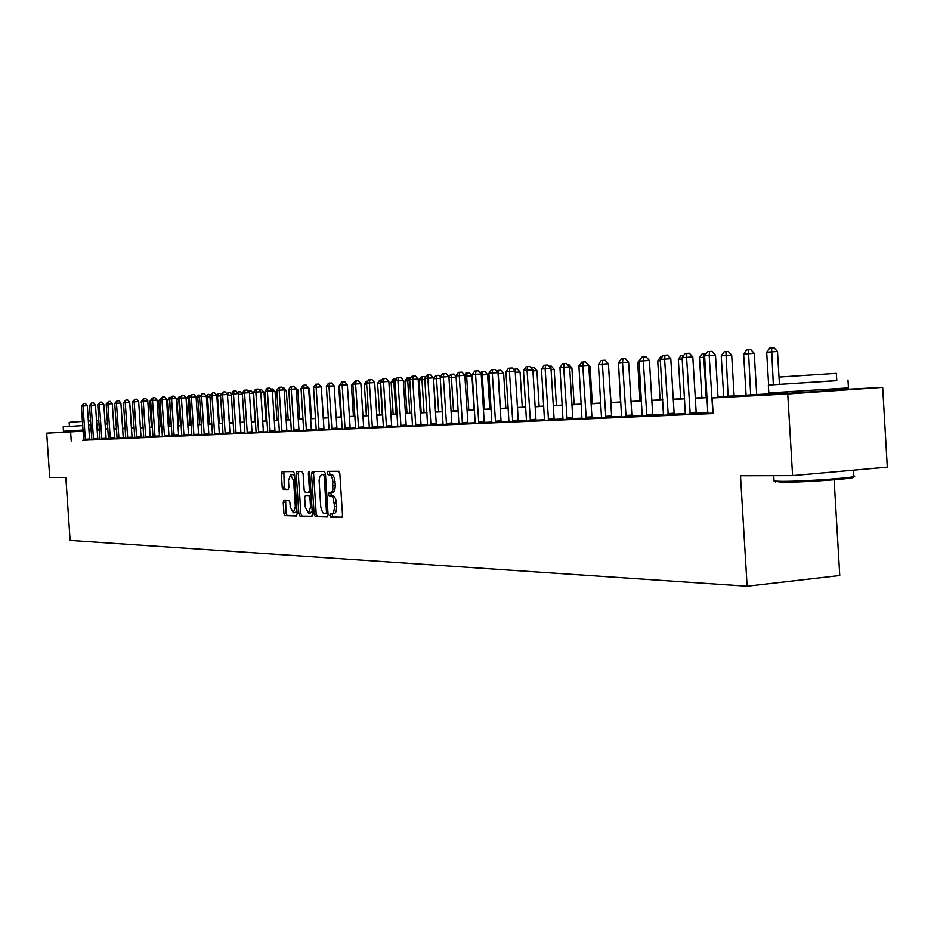 <?xml version="1.0" encoding="UTF-8"?>
<svg xmlns="http://www.w3.org/2000/svg" width="934" height="934" viewBox="0 0 934 934"><rect width="100%" height="100%" fill="white"/><g stroke="black" fill="none" stroke-linecap="round" stroke-linejoin="round"><path stroke-width="1.4" d="M329.795 515.463L330.613 517.086L341.692 517.436L342.521 515.171L339.836 473.596L338.633 471.296L327.624 471.378L327.04 472.978L327.857 474.577L331.091 475.686L332.702 479.481L332.878 489.801L331.617 492.16L328.99 492.638L328.418 494.226L329.235 495.837L331.395 496.047L333.123 498.032L334.652 506.683L333.59 512.708L332.352 513.84L330.367 513.887L329.795 515.463M332.142 513.91L332.702 516.899L342.089 517.202M329.433 471.366L329.936 474.414L331.348 474.402L329.27 474.565M330.799 492.627L331.313 495.662L332.738 495.674L330.648 495.861M97.988 429.85L99.459 429.78M99.459 429.803L97.171 429.979M91.193 430.387L88.987 430.527M83.079 430.913L73.739 431.438M830.303 390.61L786.988 393.354M284.018 500.134L283.212 502.317L283.936 513.385L285.033 515.615L296.382 515.977L297.14 513.793L294.537 473.83L293.428 471.612L282.115 471.693L281.356 473.9L282.231 487.279L283.317 489.486L288.162 489.533L288.933 487.326L288.489 480.648L290.567 474.741L293.626 480.66L295.342 506.928L293.299 512.778L290.205 506.812L289.914 502.445L288.816 500.227L284.018 500.134M830.279 390.202L882.665 387.377L887.3 467.175L792.592 475.651L740.499 475.78L747.118 586.213L70.12 540.412L65.824 477.402L49.724 477.437L46.7 433.178L73.728 431.368M792.592 475.651L787.747 393.961L712.163 397.966L750.072 395.339L718.013 397.055M83.64 440.159L713.097 413.552L712.163 397.966M71.229 441.011L70.61 431.917L46.7 433.178M314.151 514.307L315.295 516.584L327.215 516.969L328.091 514.727L325.417 473.678L324.25 471.401L312.318 471.483L311.512 473.748L314.151 514.307L316.206 514.12L317.35 516.409L327.659 516.736M311.559 516.467L299.966 516.093L298.845 513.84L296.23 473.818L297.012 471.588L301.974 471.553L303.106 473.783L304.169 490.117L305.301 492.37L308.652 492.405L309.446 490.175L308.337 473.083L308.897 471.507L309.726 473.083L312.411 514.249L311.664 516.455M707.972 412.665L696.297 413.167M685.451 413.645L674.243 414.124M663.584 414.591L652.819 415.058M642.335 415.513L631.991 415.969M621.694 416.412L611.747 416.844M601.613 417.288L592.051 417.708M582.08 418.14L572.881 418.537M563.085 418.969L554.224 419.354M544.58 419.775L536.058 420.137M526.566 420.557L518.37 420.907M509.018 421.316L501.126 421.654M491.926 422.063L484.326 422.39M475.254 422.787L467.934 423.102M459.003 423.487L451.951 423.803M443.148 424.188L436.353 424.48M427.69 424.853L421.141 425.145M412.594 425.507L406.278 425.787M397.849 426.149L391.778 426.418M383.465 426.78L377.605 427.036M369.397 427.387L363.758 427.632M355.667 427.994L350.227 428.227M342.241 428.578L336.999 428.799M329.118 429.138L324.063 429.36M316.287 429.698L311.407 429.909M303.737 430.247L299.032 430.457M291.455 430.784L286.913 430.983M279.441 431.31L275.063 431.496M267.673 431.812L263.458 431.998M256.161 432.314L252.098 432.489M244.883 432.804L240.96 432.979M233.839 433.294L230.056 433.458M223.016 433.761L219.373 433.913M212.415 434.217L208.912 434.368M202.024 434.672L198.65 434.824M191.844 435.116L188.586 435.256M181.861 435.548L178.721 435.688M172.066 435.98L169.042 436.108M162.469 436.388L159.539 436.517M153.048 436.808L150.234 436.925M143.801 437.205L141.092 437.322M134.73 437.602L132.114 437.719M125.821 437.988L123.311 438.093M117.077 438.373L114.66 438.478M108.496 438.747L106.172 438.84M100.066 439.108L97.825 439.202M91.789 439.599L89.676 439.739M707.867 413.33L713.086 413.19M685.358 414.299L696.46 413.715M663.49 415.245L674.406 414.673M642.242 416.155L652.971 415.595M621.6 417.043L632.143 416.494M601.531 417.918L611.887 417.37M581.999 418.759L592.191 418.222M563.004 419.576L573.021 419.051M544.51 420.37L554.364 419.845M526.496 421.152L536.198 420.639M508.948 421.911L518.498 421.397M491.856 422.647L501.254 422.145M475.184 423.359L484.442 422.868M458.933 424.059L468.062 423.569M443.09 424.748L452.068 424.258M427.62 425.414L436.47 424.935M412.524 426.067L421.257 425.589M397.791 426.698L406.395 426.231M383.407 427.317L391.883 426.861M369.35 427.924L377.71 427.468M355.609 428.519L363.863 428.064M342.194 429.103L350.332 428.648M329.072 429.663L337.092 429.22M316.229 430.212L324.156 429.78M303.678 430.761L311.501 430.329M291.408 431.286L299.125 430.866M279.394 431.8L287.018 431.38M265.046 391.323L267.054 388.322L267.976 388.24L267.381 391.136L265.046 391.323L267.673 431.251L267.626 432.349L266.108 432.419L271.712 432.173L276.686 431.835L275.156 431.893L274.97 430.808L272.354 390.832L267.381 391.136L270.183 432.244M256.114 432.804L263.551 432.395M242.303 393.156L244.253 390.214L245.152 390.143L244.533 392.981L242.303 393.156L244.871 432.255L244.836 433.329L243.389 433.399L248.759 433.166L253.651 432.827L252.18 432.886L252.005 431.812L249.425 392.677L244.533 392.981L247.3 433.224M231.282 394.043L233.208 391.136L234.084 391.066L233.465 393.868L236.022 432.64L240.879 432.302L238.322 393.576L231.282 394.043L233.839 432.746L233.792 433.808L232.379 433.866L241.054 433.364M220.482 394.919L223.238 391.965L222.619 394.743L225.164 433.119L229.974 432.792L227.441 394.452L220.482 394.919L223.016 433.213L222.981 434.275L221.591 434.333L230.149 433.831M209.893 395.771L212.625 392.852L211.995 395.596L209.893 395.771L212.415 433.68L212.38 434.73L211.014 434.789L216.058 434.567L220.844 434.24L219.467 434.298L219.292 433.259L216.781 395.304L211.995 395.596L214.692 434.625M201.989 435.139L210.348 434.695L208.994 434.754L208.819 433.726L206.332 396.144L201.581 396.436L204.254 435.081M189.368 397.429L192.007 394.568L191.377 397.265L193.863 434.497L198.557 434.17L196.093 396.973L189.368 397.429L191.832 434.59L191.809 435.618L190.501 435.676L198.732 435.197M181.826 436.015L189.964 435.571L188.668 435.629L188.505 434.614L186.041 397.779L181.371 398.071L183.998 435.944M172.031 436.435L180.075 436.003L178.791 436.05L178.627 435.057L176.199 398.573L171.564 398.853L174.168 436.376M162.434 436.843L169.112 436.47M153.013 437.252L159.621 436.878M143.766 437.649L151.506 437.229L150.304 437.275L150.152 436.306L147.77 400.861L143.241 401.141L145.774 437.591M132.359 402.017L134.8 399.32L134.157 401.877L132.359 402.017L134.718 437.1L134.694 438.069L133.527 438.116L137.847 437.941L142.342 437.626L141.162 437.672L141.011 436.715L138.652 401.597L134.157 401.877L136.668 437.988M125.786 438.42L132.196 438.058M114.742 403.441L117.124 400.791L116.481 403.301L114.742 403.441L117.065 437.883L117.054 438.828L115.921 438.875L120.089 438.7L124.526 438.396L123.381 438.443L123.23 437.497L120.906 403.021L116.481 403.301L118.957 438.747M108.472 439.167L114.73 438.817M100.043 439.529L106.242 439.178M89.512 405.473L91.789 402.904L91.147 405.344L89.512 405.473L91.777 438.992L91.765 439.914L90.691 439.961L94.638 439.797L98.981 439.494L97.895 439.54L97.755 438.63L95.478 405.076L91.147 405.344L93.563 439.844M81.386 406.127L83.651 403.581L82.998 405.998L81.386 406.127L83.651 439.354L83.628 440.264L82.577 440.311L86.453 440.147L90.761 439.844L89.699 439.891L89.559 438.98L87.306 405.73L82.998 405.998L85.403 440.194M747.118 586.213L839.759 575.531L834.132 479.831M882.665 387.377L787.747 393.961M97.988 429.757L99.448 429.652M105.484 429.255L107.865 429.091M113.971 428.764L116.446 428.624M122.611 428.297L125.179 428.157M131.601 427.807L133.387 427.714L131.601 427.83M718.001 396.787L786.965 392.794M113.995 429.091L116.47 428.963M122.634 428.624L125.203 428.496M131.437 428.157L134.111 428.017M140.404 427.679L143.171 427.527M149.533 427.188L152.417 427.036M158.85 426.698L161.827 426.534M168.33 426.184L171.424 426.021M178.009 425.671L181.219 425.495M187.862 425.145L191.201 424.958M197.926 424.608L201.382 424.421M208.177 424.059L211.761 423.861M218.649 423.499L222.362 423.3M229.32 422.927L233.173 422.717M240.213 422.343L244.206 422.133M251.339 421.748L255.484 421.526M262.699 421.141L266.984 420.907M274.292 420.522L278.741 420.277M286.143 419.88L290.754 419.635M298.25 419.238L303.036 418.981M310.613 418.572L315.575 418.315M323.257 417.895L328.406 417.626M336.193 417.206L341.529 416.926M349.409 416.506L354.943 416.202M362.929 415.782L368.673 415.467M376.776 415.035L382.73 414.719M390.937 414.276L397.113 413.949M405.438 413.505L411.836 413.167M420.288 412.711L426.931 412.349M435.489 411.894L442.389 411.532M451.075 411.065L458.232 410.68M467.058 410.213L474.484 409.816M483.427 409.337L491.144 408.917M500.227 408.438L508.236 408.006M517.459 407.516L525.772 407.072M535.147 406.57L543.786 406.103M553.302 405.601L562.28 405.123M571.935 404.597L581.275 404.095M591.094 403.57L600.796 403.056M610.778 402.519L620.865 401.982M631.022 401.445L641.506 400.884M651.827 400.324L662.743 399.74M673.251 399.18L684.599 398.573M695.293 398.001L707.108 397.37M125.191 428.262L122.623 428.437M116.458 428.846L113.983 429.01M91.205 430.539L88.999 430.679M83.079 431.076L70.61 431.917M707.131 397.639L695.305 398.269M684.622 398.83L673.262 399.437M662.755 399.997L651.85 400.581M641.518 401.13L631.034 401.69M620.876 402.227L610.789 402.764M600.807 403.301L591.105 403.815M581.287 404.34L571.958 404.842M562.291 405.356L553.313 405.835M543.798 406.337L535.159 406.804M525.795 407.306L517.471 407.749M508.248 408.24L500.239 408.66M491.156 409.15L483.438 409.559M474.495 410.038L467.07 410.435M458.255 410.902L451.099 411.287M442.401 411.742L435.513 412.116M426.943 412.571L420.3 412.921M411.859 413.377L405.449 413.715M397.125 414.159L390.949 414.486M382.742 414.929L376.787 415.245M368.685 415.677L362.952 415.98M354.955 416.412L349.421 416.704M341.54 417.124L336.205 417.405M328.418 417.825L323.269 418.093M315.587 418.502L310.625 418.771M303.048 419.179L298.261 419.436M290.766 419.833L286.154 420.078M278.764 420.475L274.304 420.709M267.007 421.094L262.711 421.327M255.496 421.713L251.351 421.934M244.218 422.308L240.225 422.518M233.185 422.904L229.332 423.102M222.374 423.476L218.661 423.674M211.773 424.036L208.189 424.234M201.394 424.596L197.938 424.783M191.213 425.133L187.874 425.32M181.231 425.671L178.02 425.846M171.436 426.196L168.342 426.359M161.839 426.698L158.862 426.861M152.429 427.2L149.545 427.363M143.182 427.702L140.415 427.842M134.111 428.181L131.449 428.321M125.214 428.659L122.646 428.788M116.481 429.126L114.006 429.255M107.9 429.582L105.519 429.71M99.471 430.025L97.183 430.154M332.165 513.898L334.781 513.502L336.158 511.517L336.73 506.508L334.652 506.683M332.738 495.674L334.209 496.421L335.75 499.153L336.73 506.508M330.718 492.627L333.38 492.23L334.769 490.222L335.353 485.178L333.263 485.341M331.348 474.402L332.831 475.126L334.372 477.823L335.353 485.178M314.069 471.472L313.567 473.585L316.206 514.12M325.884 513.758L326.491 512.182L324.156 476.188L323.339 474.6L321.728 474.612L319.895 476.305L319.078 480.298L320.771 507.174L322.615 512.544L324.04 513.653L328.009 513.572L325.954 513.747M323.724 474.449L325.417 474.425L323.339 474.6M312.003 516.233L299.966 516.093M298.763 471.577L298.273 473.655L300.876 513.665L301.997 515.907M308.687 492.393L310.964 492.125M305.278 507.057L308.453 513.116L310.555 507.185L309.948 497.81L308.815 495.545L305.453 495.499L304.671 497.729L305.278 507.057M308.453 513.116L310.497 512.929L312.189 511.003M311.185 495.499L308.815 495.545M307.473 495.335L310.87 495.37M293.299 512.778L295.331 512.603L296.954 510.781M294.712 476.445L292.599 474.577L290.567 474.741M283.843 471.682L284.251 487.116L285.337 489.323L288.489 489.346M285.652 500.169L285.956 513.21L287.053 515.428L296.755 515.743M779.972 393.284L779.925 392.502M836.771 380.605L768.343 385.112L779.446 384.271L779.014 377.079L836.35 373.367L779.014 377.079L779.446 384.353M779.014 377.067L777.497 351.511L766.686 352.246L768.635 385.03M773.866 393.704L773.819 392.84M773.329 384.691L771.566 347.927L774.017 347.787L777.497 351.511M769.114 393.051L769.172 394.031M766.686 352.246L769.698 348.078L771.566 347.927M718.036 397.557L715.491 355.154L709.186 355.515L712.887 413.202M704.61 355.889L707.633 351.663L709.466 351.511L709.186 355.515L704.61 355.889L707.855 413.412M709.466 351.511L711.988 351.371L715.491 355.154M756.727 394.72L754.252 353.356L743.639 354.079L746.103 395.28M750.667 395.047L748.414 349.83L750.831 349.69L754.252 353.356M743.639 354.079L746.593 349.981L748.414 349.83M734.124 395.923L731.684 355.154L721.246 355.866L723.687 396.483M728.111 396.249L725.916 351.674L728.322 351.534L731.684 355.154M721.246 355.866L724.142 351.826L725.916 351.674M706.209 397.417L703.781 357.255L699.484 357.605L701.901 397.651M704.691 357.208L703.781 357.255L704.049 353.472L706.431 353.344M699.484 357.605L702.333 353.612L704.049 353.472M689.911 412.665L696.157 412.209L692.818 356.975L686.572 357.348L690.226 414.171M682.124 357.699L685.089 353.542L686.875 353.391L686.572 357.348L682.124 357.699L685.334 414.381M696.157 412.209L696.484 413.809M686.875 353.391L689.362 353.25L692.818 356.975M667.915 413.634L674.103 413.19L670.799 358.749L664.611 359.111L668.23 415.116M660.291 359.462L663.198 355.364L664.926 355.212L664.611 359.111L660.291 359.462L663.479 415.326M674.103 413.19L674.43 414.754M664.926 355.212L667.401 355.072L670.799 358.749M646.55 414.568L652.668 414.136L649.399 360.477L643.269 360.839L646.853 416.039M639.078 361.178L641.938 357.127L643.619 356.986L643.269 360.839L639.078 361.178L642.23 416.237M652.668 414.136L652.994 415.677M643.619 356.986L646.071 356.846L649.399 360.477M682.205 358.983L678.317 359.286L680.711 398.783M678.317 359.286L681.12 355.364L683.945 355.154M682.789 355.224L682.661 356.951M625.78 415.49L631.851 415.046L628.617 362.147L622.534 362.509L626.072 416.938M618.46 362.836L621.273 358.854L622.908 358.714L622.534 362.509L618.46 362.836L621.589 417.124M631.851 415.046L632.166 416.576M622.908 358.714L625.336 358.574L628.617 362.147M853.349 476.702L853.057 477.029C860.681 478.29 804.933 482.446 782.622 482.259L774.8 481.372M774.017 480.403L774.519 481.115L781.793 481.372C804.653 481.547 861.802 477.297 853.968 476.013M768.81 392.957L848.446 387.914L847.979 380.021M836.35 373.378L836.782 380.687L779.446 384.388M822.317 374.265L789.183 376.414L822.317 374.265M64.516 426.721L82.706 425.577L64.516 426.721M88.625 425.192L90.831 425.052L88.625 425.18M96.809 424.655L99.097 424.503L96.809 424.631M105.133 424.094L107.515 423.919L105.133 424.048M63.185 426.803L63.489 431.239L83.021 430.06M88.928 429.675L91.135 429.523M97.113 429.126L99.401 428.975M105.437 428.554L107.819 428.367M70.132 422.238L82.425 421.432L70.132 422.238M88.345 421.059L90.551 420.919L88.345 421.047M96.529 420.534L98.829 420.382L96.529 420.522M660.373 360.722L657.734 360.933L660.104 399.88M657.734 360.933L660.49 357.057L662.089 356.928M639.16 362.415L637.7 362.532L640.047 400.955M637.7 362.532L640.852 358.668M618.541 364.062L620.526 402.005M610.988 402.507L608.478 364.972M592.319 403.511L590.031 366.443L588.805 366.513M586.739 363.163L590.031 366.443M605.594 416.377L611.607 415.945L608.396 363.77L602.383 364.132L605.874 417.802M598.414 364.447L601.181 360.524L602.769 360.384L602.383 364.132L598.414 364.447L601.519 417.988M611.607 415.945L611.91 417.44M602.769 360.384L605.174 360.244L608.396 363.77M585.957 417.241L591.911 416.809L588.735 365.357L582.769 365.708L586.237 418.642M578.917 366.023L581.637 362.147L583.178 362.018L582.769 365.708L578.917 366.023L581.987 418.829M591.911 416.809L592.214 418.292M583.178 362.018L585.56 361.878L588.735 365.357M566.845 418.082L572.752 417.661L569.612 366.899L563.692 367.249L567.125 419.471M559.945 367.552L562.618 363.735L564.113 363.606L563.692 367.249L559.945 367.552L562.992 419.646M572.752 417.661L573.044 419.109M564.113 363.606L566.483 363.466L569.612 366.899M548.246 418.899L554.096 418.479L550.99 368.393L545.129 368.743L548.515 420.265M541.475 369.035L544.102 365.276L545.561 365.147L545.129 368.743L541.475 369.035L544.499 420.44M554.096 418.479L554.387 419.915M545.561 365.147L547.908 365.007L550.99 368.393M530.138 419.693L535.929 419.284L532.859 369.852L527.045 370.203L530.395 421.047M523.495 370.494L526.076 366.77L527.5 366.653L527.045 370.203L523.495 370.494L526.484 421.222M535.929 419.284L536.209 420.697M527.5 366.653L529.823 366.513L532.859 369.852M574.141 404.48L571.877 367.891L569.682 368.019M567.615 364.715L568.911 364.634L571.877 367.891M512.497 420.475L518.242 420.067L515.194 371.277L509.439 371.627L512.754 421.806M505.971 371.907L508.516 368.229L509.906 368.113L509.439 371.627L505.971 371.907L508.937 421.97M518.242 420.067L518.522 421.456M509.906 368.113L512.206 367.984L515.194 371.277M556.407 405.426L554.166 369.304L551.048 369.49M549.029 366.221L551.247 366.093L554.166 369.304M495.312 421.234L501.009 420.825L497.985 372.666L492.276 373.005L495.557 422.542M488.902 373.273L491.412 369.654L492.755 369.537L492.276 373.005L488.902 373.273L491.844 422.705M501.009 420.825L501.266 422.203M492.755 369.537L495.043 369.409L497.985 372.666M539.128 406.36L536.91 370.681L532.917 370.915M530.909 367.704L534.026 367.506L536.91 370.681M531.82 367.634L531.703 368.591M478.558 421.97L484.197 421.573L481.208 374.02L475.558 374.359L478.803 423.265M472.265 374.616L474.729 371.043L476.048 370.938L475.558 374.359L472.265 374.616L475.184 423.429M484.197 421.573L484.466 422.927M476.048 370.938L478.301 370.798L481.208 374.02M522.269 407.259L520.063 372.024L515.253 372.304M513.513 369.42L517.226 368.883L520.063 372.024M515.043 369.012L514.809 370.856M462.225 422.682L467.817 422.296L464.852 375.328L459.248 375.666L462.47 423.966M456.037 375.923L458.466 372.397L459.75 372.292L459.248 375.666L456.037 375.923L458.933 424.118M467.817 422.296L468.074 423.627M459.75 372.292L461.991 372.152L464.852 375.328M505.819 408.135L503.636 373.331L498.044 373.67M500.414 408.427L498.231 373.658L498.674 370.354L500.846 370.226L503.636 373.331M496.783 371.335L498.674 370.354M446.289 423.382L451.834 422.997L448.892 376.612L443.346 376.951L446.534 424.655M440.218 377.208L442.599 373.717L443.86 373.612L443.346 376.951L440.218 377.208L443.078 424.807M451.834 422.997L452.091 424.316M443.86 373.612L446.078 373.483L448.892 376.612M489.778 408.999L487.606 374.604L481.267 375.001M484.407 409.279L482.236 374.931L482.703 371.674L484.851 371.545L487.606 374.604M480.461 373.191L481.442 371.779L482.703 371.674M430.749 424.071L436.248 423.686L433.329 377.873L427.83 378.2L430.983 425.32M424.772 378.445L427.13 375.001L428.356 374.896L427.83 378.2L424.772 378.445L427.609 425.472M436.248 423.686L436.493 424.993M428.356 374.896L430.551 374.767L433.329 377.873M474.098 409.828L471.962 375.853L464.91 376.309M468.775 410.119L466.638 376.168L467.105 372.958L469.23 372.829L471.962 375.853M464.537 374.989L465.879 373.051L467.105 372.958M453.515 410.937L451.391 377.383L448.962 377.581M456.107 377.103L451.391 377.383L451.881 374.207L453.982 374.079L456.072 376.39M448.915 376.869L450.678 374.3L451.881 374.207M438.618 411.731L436.505 378.574L433.574 378.807L435.676 411.882M440.288 378.352L436.505 378.574L437.007 375.433L439.097 375.305L440.463 376.834M433.574 378.807L435.828 375.526L437.007 375.433M424.059 412.513L421.97 379.741L419.097 379.963L421.187 412.665M424.842 379.566L421.97 379.741L422.472 376.624L424.538 376.495L425.425 377.488M419.097 379.963L421.316 376.717L422.472 376.624M409.828 413.272L407.749 380.874L404.947 381.095L407.014 413.423M409.769 380.745L407.749 380.874L408.263 377.791L410.738 378.142M404.947 381.095L407.142 377.885L408.263 377.791M395.911 414.019L393.856 381.983L391.124 382.193L393.167 414.159M395.059 381.901L393.856 381.983L394.382 378.935L396.378 378.819M391.124 382.193L393.284 379.029L394.382 378.935M382.31 414.743L380.278 383.057L377.593 383.279L379.624 414.883M380.687 383.033L380.803 380.045L382.006 379.975M377.593 383.279L379.729 380.138L380.803 380.045M366.653 384.143L364.365 384.329L366.385 415.595M364.365 384.329L366.467 381.224L367.961 381.119M367.517 381.142L367.366 381.994M352.947 385.24L351.429 385.357L353.426 416.284M351.429 385.357L354.243 382.228M339.544 386.314L338.762 386.372L340.747 416.961M340.817 383.337L338.762 386.372M326.445 387.353L328.336 417.626M323.456 417.883L321.308 387.855M311.477 418.525L309.539 388.789L308.687 388.848M307.064 386.151L309.539 388.789M299.732 419.156L297.818 389.723L296.323 389.817M294.724 387.155L297.818 389.723M288.232 419.775L286.329 390.646L284.24 390.774M282.64 388.135L284.041 388.042L286.329 390.646M276.966 420.37L275.075 391.544L272.413 391.708M270.825 389.093L272.81 388.964L275.075 391.544M265.921 420.965L264.042 392.42L260.82 392.619M259.255 390.038L261.812 389.875L264.042 392.42M259.944 389.992L259.792 390.657M255.099 421.549L253.231 393.284L249.483 393.506M248.14 391.206L251.024 390.762L253.231 393.284M249.168 390.867L248.911 392.082M415.583 424.737L421.024 424.351L418.14 379.087L412.688 379.426L415.805 425.974M409.699 379.659L412.022 376.262L413.225 376.157L412.688 379.426L409.699 379.659L412.524 426.114M421.024 424.351L421.269 425.647M413.225 376.157L415.397 376.028L418.14 379.087M400.768 425.39L406.173 425.017L403.313 380.29L397.907 380.617L400.99 426.616M394.989 380.85L397.277 377.488L398.444 377.394L397.907 380.617L394.989 380.85L397.791 426.756M406.173 425.017L406.407 426.289M398.444 377.394L400.604 377.254L403.313 380.29M386.314 426.032L391.661 425.647L388.836 381.457L383.465 381.772L386.524 427.235M380.628 382.006L382.882 378.679L384.026 378.585L383.465 381.772L380.628 382.006L383.395 427.375M391.661 425.647L391.895 426.908M384.026 378.585L386.162 378.457L388.836 381.457M372.187 426.651L377.499 426.278L374.686 382.59L369.374 382.917L372.397 427.842M366.595 383.138L368.813 379.858L369.934 379.764L369.374 382.917L366.595 383.138L369.339 427.982M377.499 426.278L377.721 427.515M369.934 379.764L372.059 379.636L374.686 382.59M358.387 427.258L363.653 426.885L360.863 383.699L355.597 384.026L358.598 428.437M352.877 384.248L355.072 381.002L356.158 380.909L355.597 384.026L352.877 384.248L355.609 428.566M363.653 426.885L363.875 428.111M356.158 380.909L358.271 380.78L360.863 383.699M344.903 427.854L350.122 427.48L347.366 384.796L342.136 385.112L345.101 429.021M339.474 385.322L341.646 382.111L342.708 382.029L342.136 385.112L339.474 385.322L342.183 429.15M350.122 427.48L350.343 428.694M342.708 382.029L344.798 381.901L347.366 384.796M331.71 428.437L336.894 428.064L334.162 385.859L328.978 386.174L331.92 429.582M326.375 386.384L328.511 383.209L329.55 383.115L328.978 386.174L326.375 386.384L329.06 429.71M336.894 428.064L337.104 429.266M329.55 383.115L331.628 382.998L334.162 385.859M318.821 428.998L323.958 428.636L321.249 386.898L316.112 387.201L319.019 430.142M313.567 387.412L315.68 384.271L316.696 384.189L316.112 387.201L313.567 387.412L316.229 430.259M323.958 428.636L324.168 429.827M316.696 384.189L318.751 384.072L321.249 386.898M306.212 429.558L311.314 429.196L308.617 387.914L303.527 388.217L306.41 430.679M301.04 388.416L303.118 385.322L304.11 385.24L303.527 388.217L301.04 388.416L303.678 430.796M311.314 429.196L311.512 430.376M304.11 385.24L306.154 385.112L308.617 387.914M293.883 430.095L298.938 429.745L296.265 388.906L291.21 389.209L294.082 431.216M288.781 389.408L290.836 386.337L291.805 386.256L291.21 389.209L288.781 389.408L291.396 431.333M298.938 429.745L299.137 430.901M291.805 386.256L293.825 386.139L296.265 388.906M281.811 430.632L286.82 430.282L284.181 389.875L279.161 390.178L281.998 431.73M276.791 390.377L278.811 387.341L279.768 387.26L279.161 390.178L276.791 390.377L279.383 431.847M286.82 430.282L287.018 431.426M279.768 387.26L281.776 387.143L284.181 389.875M267.976 388.24L269.973 388.124L272.354 390.832M258.438 431.66L263.365 431.31L260.773 391.766L255.834 392.07L258.625 432.746M253.558 392.245L255.531 389.28L256.441 389.198L255.834 392.07L253.558 392.245L256.114 432.851M263.365 431.31L263.563 432.43M256.441 389.198L258.414 389.081L260.773 391.766M245.152 390.143L247.101 390.027L249.425 392.677M236.022 432.64L236.197 433.703M240.879 432.302L241.065 433.399M234.084 391.066L236.022 390.949L238.322 393.576M225.164 433.119L225.339 434.17M229.974 432.792L230.161 433.878M223.238 391.965L225.164 391.848L227.441 394.452M212.625 392.852L214.528 392.735L216.781 395.304M199.526 396.6L202.211 393.716L201.581 396.436L199.526 396.6L201.989 435.174M202.211 393.716L204.114 393.599L206.332 396.144M242.361 394.136L238.368 394.382M237.341 392.455L240.447 391.626L242.338 393.786M238.602 391.743L238.228 393.471M193.863 434.497L194.027 435.524M198.557 434.17L198.732 435.221M192.007 394.568L193.887 394.452L196.093 396.973M229.495 422.915L227.487 395.245M231.34 395.012L227.662 395.234L228.246 392.595L230.079 392.478L231.352 393.938M226.764 393.669L228.246 392.595M179.398 398.223L182.013 395.397L181.371 398.071L179.398 398.223L181.826 436.038M182.013 395.397L183.87 395.28L186.041 397.779M219.315 423.464L217.505 396.039L216.828 396.098M220.541 395.853L217.505 396.039L218.101 393.424L219.91 393.319L220.833 394.37M216.384 394.86L218.101 393.424M169.626 399.016L172.195 396.214L171.564 398.853L169.626 399.016L172.031 436.47M172.195 396.214L174.051 396.098L176.199 398.573M209.344 423.989L207.535 396.833L206.379 396.927M209.963 396.693L207.535 396.833L208.13 394.241L210.524 394.813M206.216 396.016L208.13 394.241M164.361 435.804L168.961 435.478L166.544 399.355L161.944 399.635L164.524 436.785M160.041 399.787L162.574 397.008L161.944 399.635L160.041 399.787L162.423 436.878M168.961 435.478L169.124 436.505M162.574 397.008L164.419 396.903L166.544 399.355M199.549 424.515L197.763 397.615L196.14 397.744M199.584 397.51L197.763 397.615L198.358 395.047L200.425 395.257M196.117 397.335L198.358 395.047M154.904 436.213L159.469 435.898L157.064 400.114L152.499 400.394L155.056 437.194M150.643 400.546L153.141 397.802L152.499 400.394L150.643 400.546L153.013 437.287M159.469 435.898L159.632 436.914M153.141 397.802L154.962 397.686L157.064 400.114M189.941 425.028L188.166 398.386L186.263 398.538L188.038 425.133M189.427 398.304L188.166 398.386L188.761 395.841L190.478 395.736M186.263 398.538L188.761 395.841M141.408 401.293L143.883 398.573L143.241 401.141L141.408 401.293L143.766 437.684M143.883 398.573L145.692 398.456L147.77 400.861M180.507 425.53L178.744 399.133L176.888 399.285L178.639 425.635M179.456 399.087L178.744 399.133L179.351 396.611L180.507 396.541M176.888 399.285L179.351 396.611M134.8 399.32L136.597 399.215L138.652 401.597M171.249 426.032L169.498 399.869L167.676 400.021L169.416 426.126M167.676 400.021L169.369 397.429L170.724 397.335M170.105 397.37L169.755 398.818M127.584 437.416L132.044 437.112L129.698 402.321L125.238 402.589L127.736 438.373M123.475 402.729L125.88 400.067L125.238 402.589L123.475 402.729L125.786 438.455M132.044 437.112L132.196 438.093M125.88 400.067L127.666 399.962L129.698 402.321M160.099 400.628L158.628 400.744L160.356 426.616M158.628 400.744L161.138 398.106M117.124 400.791L118.898 400.686L120.906 403.021M150.689 401.375L149.744 401.445L151.471 427.083M149.744 401.445L151.728 398.888M110.189 438.186L114.59 437.883L112.278 403.721L107.877 403.99L110.34 439.12M106.184 404.13L108.531 401.515L107.877 403.99L106.184 404.13L108.461 439.202M114.59 437.883L114.742 438.84M108.531 401.515L110.282 401.398L112.278 403.721M141.466 402.11L142.727 427.55M141.022 402.145L141.431 401.527M101.736 438.56L106.091 438.256L103.802 404.399L99.436 404.667L101.876 439.482M97.766 404.807L100.09 402.215L99.436 404.667L97.766 404.807L100.043 439.564M106.091 438.256L106.242 439.213M100.09 402.215L101.829 402.11L103.802 404.399M91.789 402.904L93.528 402.799L95.478 405.076M131.624 428.146L129.756 403.114M83.651 403.581L85.368 403.476L87.306 405.73M332.702 516.899L330.613 517.086M329.936 474.414L327.857 474.577M331.313 495.662L329.235 495.837M336.509 503.064L334.419 503.239M335.131 481.734L333.041 481.897M313.567 473.585L311.512 473.748M317.35 516.409L315.295 516.584M327.916 512.054L326.491 512.182M325.581 476.071L324.156 476.188M323.946 474.437L321.868 474.6M300.876 513.665L298.845 513.84M298.273 473.655L296.23 473.818M310.835 490.058L309.446 490.175M309.714 472.978L308.337 473.083M311.944 507.069L310.555 507.185M311.326 497.694L309.948 497.81M296.685 506.812L295.342 506.928M294.969 480.555L293.626 480.66M285.337 489.323L283.317 489.486M284.251 487.116L282.231 487.279M283.376 473.736L281.356 473.9M287.053 515.428L285.033 515.615M285.956 513.21L283.936 513.385M285.232 502.142L283.212 502.317M690.109 413.797L696.355 413.342M668.114 414.743L674.29 414.299M646.737 415.665L652.866 415.221M625.967 416.564L632.038 416.132M605.781 417.44L611.782 417.008M586.132 418.292L592.086 417.86M567.02 419.121L572.927 418.701M548.421 419.926L554.271 419.506M530.302 420.709L536.104 420.288M512.661 421.467L518.405 421.059M495.475 422.215L501.161 421.806M478.71 422.939L484.361 422.542M462.377 423.651L467.969 423.254M446.44 424.34L451.986 423.943M430.901 425.005L436.388 424.62M415.723 425.671L421.176 425.285M400.919 426.301L406.313 425.927M386.454 426.931L391.801 426.558M372.327 427.538L377.628 427.165M358.516 428.146L363.781 427.772M345.031 428.729L350.25 428.356M331.85 429.29L337.022 428.928M318.949 429.85L324.086 429.488M306.34 430.399L311.431 430.037M294.012 430.936L299.055 430.574M281.94 431.45L286.948 431.099M269.996 431.146L274.97 430.808M270.124 431.963L275.086 431.625M258.555 432.465L263.481 432.127M247.113 432.15L252.005 431.812M247.23 432.956L252.122 432.617M236.139 433.434L240.995 433.096M225.269 433.901L230.091 433.574M214.516 433.586L219.292 433.259M214.633 434.368L219.408 434.03M204.079 434.053L208.819 433.726M204.196 434.824L208.936 434.485M193.968 435.256L198.673 434.94M183.835 434.94L188.505 434.614M183.94 435.699L188.61 435.372M174.004 435.372L178.627 435.057M174.109 436.12L178.744 435.804M164.466 436.54L169.066 436.225M155.009 436.949L159.562 436.633M145.622 436.622L150.152 436.306M145.727 437.346L150.257 437.03M136.516 437.03L141.011 436.715M136.621 437.742L141.116 437.427M127.678 438.128L132.138 437.824M118.805 437.801L123.23 437.497M118.898 438.513L123.335 438.209M110.282 438.887L114.684 438.583M101.829 439.249L106.196 438.945M93.423 438.922L97.755 438.63M93.517 439.61L97.848 439.307M85.263 439.284L89.559 438.98M85.356 439.961L89.652 439.669M334.092 513.735L332.014 513.922M332.691 492.475L330.601 492.65M323.806 474.449L321.728 474.612M310.707 492.23L308.652 492.405M853.256 470.222L853.594 475.943M830.233 389.361L830.314 390.821M786.918 392.105L787 393.553M773.737 475.698L774.053 481.045M768.343 385.112L768.822 393.062M775.512 482.002L774.519 481.115M97.942 429.068L98 429.909M73.681 430.656L73.739 431.496M69.443 426.394L69.163 422.296"/></g></svg>
